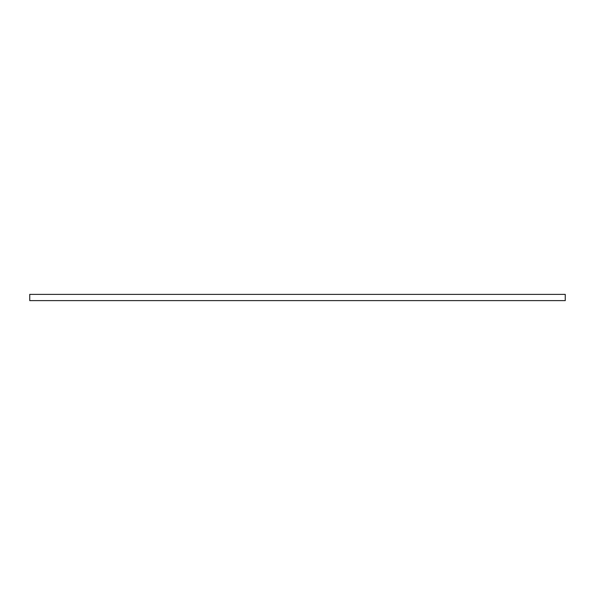 <?xml version="1.0" encoding="UTF-8"?>
<svg xmlns="http://www.w3.org/2000/svg" width="595" height="595" viewBox="0 0 595 595"><rect width="100%" height="100%" fill="white"/><g stroke="black" fill="none" stroke-linecap="round" stroke-linejoin="round"><path stroke-width="0.89" d="M565.25 294.376L29.75 294.376L29.75 300.624L565.25 300.624L565.25 294.376"/></g></svg>
